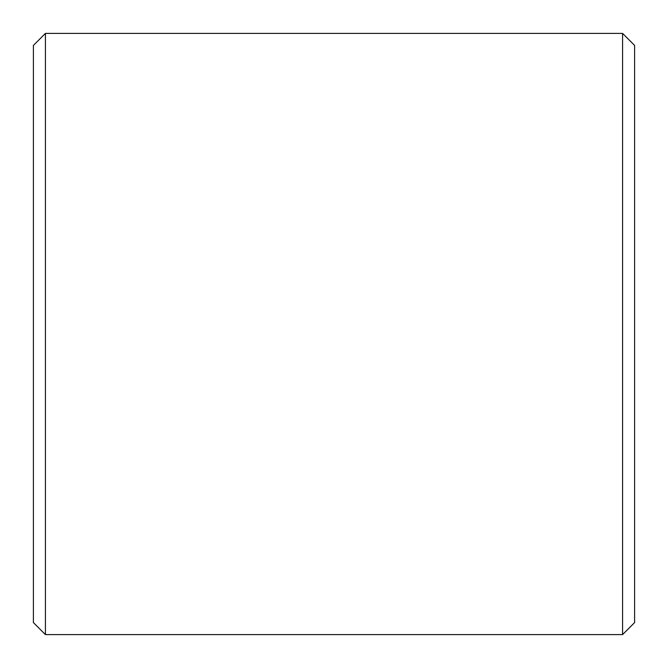 <?xml version="1.0" encoding="UTF-8"?>
<svg xmlns="http://www.w3.org/2000/svg" width="668" height="668" viewBox="0 0 668 668"><rect width="100%" height="100%" fill="white"/><g stroke="black" fill="none" stroke-linecap="round" stroke-linejoin="round"><path stroke-width="1" d="M45.424 33.4L622.576 33.4L622.576 634.6L45.424 634.6L45.424 33.4L33.4 45.424L33.4 622.576L45.424 634.6M622.576 33.4L634.6 45.424L634.6 622.576L622.576 634.6"/></g></svg>
